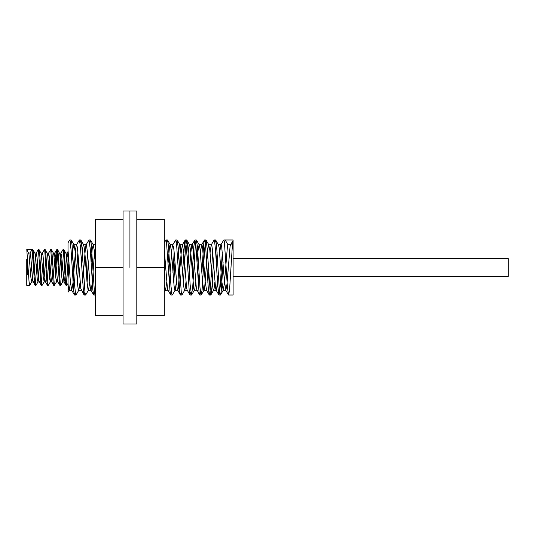 <?xml version="1.0" encoding="UTF-8"?>
<svg xmlns="http://www.w3.org/2000/svg" width="535" height="535" viewBox="0 0 535 535"><rect width="100%" height="100%" fill="white"/><g stroke="black" fill="none" stroke-linecap="round" stroke-linejoin="round"><path stroke-width="0.8" d="M26.75 274.589L27.439 274.589L27.439 259.288L26.75 259.288L26.75 285.382L29.799 285.302L31.926 281.53L32.428 278.1M35.517 284.112L35.056 285.302L34.441 280.969L32.107 249.644L26.75 249.624L28.93 253.871L30.923 277.825L31.806 281.845M26.75 264.063L26.75 285.382M29.706 285.382L29.037 281.477L26.824 250.059M30.762 276.007L31.411 264.578M32.428 250.888L32.889 249.698L33.364 252.513L35.698 285.035L35.985 285.302L37.998 281.845L38.614 278.1M36.955 276.013L37.604 264.578M38.614 250.888L39.082 249.698L39.69 253.985L41.69 283.971L42.084 285.382L44.184 281.845L44.806 278.1M43.141 276.007L43.796 264.578M44.806 250.888L45.274 249.698L45.682 251.918L48.016 284.767L48.351 285.336L50.377 281.845L50.999 278.1M49.334 276.013L49.982 264.578M50.999 250.888L51.467 249.698L52.009 253.256L54.343 285.242L56.583 281.825L57.185 278.1M55.526 276.013L56.67 256.432L57.559 249.618L58.335 254.861L60.335 284.426L60.749 285.302L62.755 281.845L63.377 278.1M61.712 276.013L62.368 264.578M63.377 250.888L63.846 249.698L64.327 252.587L66.661 285.055L66.942 285.302L68.025 283.443L68.019 260.873L67.484 270.422M67.905 276.013L68.019 251.557L67.015 253.329L66.474 256.9M66.474 284.112L66.006 285.302L65.397 281.049L63.404 251.049L63.003 249.618L60.903 253.155L60.281 256.9M61.946 258.987L61.298 270.422M60.281 284.112L59.813 285.302L59.405 283.109L57.078 250.246L56.723 249.698L56.075 254.379L55.105 270.422M54.095 284.112L53.627 285.302L53.079 281.778L50.751 249.765L48.524 253.155L47.903 256.9M49.561 258.987L48.912 270.422M47.903 284.112L47.421 285.282L46.759 280.179L44.759 250.587L44.338 249.698L42.332 253.155L41.71 256.9M43.375 258.987L42.726 270.422M41.71 284.112L41.242 285.302L40.767 282.44L38.433 249.952L38.152 249.698L36.139 253.155L35.517 256.9M37.182 258.987L36.534 270.422M67.096 253.155L68.019 257.636L68.019 277.311L66.24 254.914L65.912 253.276L63.846 249.698M65.464 270.422L64.688 279.584L63.999 281.845L61.685 256.245L60.903 253.155M59.271 270.422L58.85 276.013M59.813 285.302L57.807 281.845L57.359 279.604L55.025 253.336L54.69 253.195L54.095 256.9M53.079 270.422L51.734 281.945M53.627 285.302L51.36 280.908L49.36 256.753L48.524 253.155M46.886 270.422L46.471 276.013M47.434 285.302L45.428 281.845L45.027 280.019L43.027 255.503L42.332 253.155M40.7 270.422L40.279 276.013M41.242 285.302L39.028 281.183L37.029 257.302L36.139 253.155M34.508 270.422L34.086 276.013M35.056 285.302L32.702 280.393L30.702 255.957L30.067 253.055L28.656 253.062L30.067 253.055M33.438 264.578L33.859 258.987M32.889 249.698L34.902 253.155L35.256 254.687L37.256 279.15L37.992 281.845M39.63 264.578L40.045 258.987M39.082 249.698L41.255 253.63L43.255 277.257L44.184 281.845M45.816 264.578L46.237 258.987M45.274 249.698L47.588 254.346L49.581 278.668L50.377 281.845M52.009 264.578L52.43 258.993M51.467 249.698L53.473 253.155L53.915 255.315L55.58 276.662L56.57 281.845M58.201 264.578L58.623 258.987M57.653 249.698L59.913 254.038L61.913 278.153L62.755 281.845M64.394 264.578L64.809 258.987M32.02 249.624L30.034 253.062M27.439 264.484L26.75 264.484M27.439 261.053L26.75 261.053M27.439 268.53L26.75 268.53M224.506 242.863L225.195 239.988L233.106 239.988L233.106 295.012L233.106 240.603L232.157 249.002L229.568 289.916L228.619 295.012L227.495 287.95L224.386 241.96L223.657 240.115L220.748 245.164L219.691 252.808M68.019 279.745L69.008 262.484M70.426 242.863L71.282 240.115L72.078 245.05L74.673 285.951L75.703 294.665L76.097 294.885L78.906 290.044L80.056 282.192M77.455 282.781L78.638 262.484M80.056 242.863L80.912 240.115L81.922 247.431L85.025 293.24L85.727 294.885L88.563 290.003L89.686 282.192M87.085 282.781L88.268 262.491M89.686 242.857L90.395 239.988L91.244 244.074L94.347 290.779L94.869 294.324L95.21 295.012L95.538 294.578M164.319 279.738L165.308 262.484M166.726 242.863L167.582 240.115L168.405 245.318L170.993 286.292L172.029 294.731L172.397 294.885L175.206 290.044L176.356 282.192M173.755 282.781L174.938 262.491M176.356 242.863L177.212 240.108L178.249 247.745L181.352 293.401L182.027 294.885L184.956 289.776L185.986 282.192M183.385 282.781L185.498 247.993L186.695 239.988L187.564 244.321L190.159 284.961L191.51 295.012L192.747 286.546L195.335 245.532L196.325 239.988L197.408 246.555L199.996 287.696L201.033 294.945L202.07 290.13L204.658 249.277L205.694 240.389L205.955 239.988L206.209 240.369L207.246 249.183L210.355 294.003L210.917 294.892L211.907 287.783L213.458 262.484M214.876 242.863L215.732 240.108L216.568 245.451L219.156 286.459L220.193 294.765L220.714 294.451L221.229 291.087L223.088 262.491M222.299 252.219L220.246 286.278L218.989 295.012L217.651 285.249L215.585 250.835L214.548 240.803L214.027 240.108L211.211 244.956L210.061 252.808M212.669 252.219L210.402 288.846L209.366 295.012L208.336 289.087L205.741 248.006L204.704 240.148L204.189 240.71L203.674 244.308L201.855 272.509M200.431 292.137L199.729 295.012L199.013 292.063L195.904 245.538L194.914 239.988L193.83 246.541L192.225 272.516M190.801 292.143L189.952 294.885L189.169 290.137L186.581 249.29L185.545 240.389L185.284 239.988L185.03 240.362L184.508 243.405L182.596 272.509M181.171 292.137L180.469 295.012L179.847 292.805L176.744 246.648L175.707 240.001L172.691 244.956L172.029 248.133L169.334 282.781M174.149 252.219L172.965 272.516M171.541 292.143L170.839 295.012L170.01 291.093L166.385 240.75L165.877 240.115L164.319 242.79M94.501 292.137L93.652 294.885L92.843 289.876L90.254 248.956L88.984 239.988L86.001 244.997L85.48 247.264L82.664 282.781M87.479 252.219L86.295 272.509M84.871 292.137L84.169 295.012L83.52 292.625L80.417 246.354L79.381 239.988L76.391 244.956L75.636 248.915L73.041 282.661L71.757 290.197L70.453 282.46L68.019 250.199L68.019 292.21L69.389 289.803L70.426 282.192M77.849 252.219L76.665 272.516M75.241 292.143L74.539 295.012L73.683 290.859L71.095 250.293L70.058 240.643L69.577 240.108L68.019 242.79L68.019 255.255M69.276 290.044L68.868 289.937L68.353 287.536L68.019 283.443M233.106 240.509L230.077 246.388L226.967 284.319L225.837 290.197L224.372 280.628L221.784 247.544L221.263 245.083L220.848 244.956M71.85 262.491L73.014 248.614L73.536 245.505L74.091 244.95L75.087 251.122L77.682 285.061L78.197 288.84L78.906 290.044M81.48 262.484L82.865 247.023L83.38 244.936L83.895 245.398L84.931 253.503L87.004 281.912L88.041 289.716L88.536 290.05M91.111 262.484L92.187 249.337L93.224 244.816L94.26 250.28L95.538 266.798M164.319 284.801L164.747 288.158L165.576 290.044L166.726 282.192M168.15 262.491L169.408 247.859L169.929 245.197L170.444 245.057L171.481 252.132L174.076 285.924L174.591 289.281L175.206 290.044M177.78 262.484L179.258 246.454L179.773 244.823L180.295 245.766L183.405 282.982L183.92 287.609L184.441 289.963L184.836 290.044M187.41 262.491L188.587 248.521L189.102 245.465L189.651 244.95L190.661 251.236L193.77 288.893L194.285 290.197L194.807 288.933L195.616 282.192M197.04 262.484L197.917 251.316L199.107 244.803M196.472 240.115L199.281 244.956L199.99 248.454L202.578 282.045L203.614 289.749L204.136 289.983L204.651 287.663L207.761 249.236L208.737 244.803L209.834 250.387L212.943 288.445L213.465 290.164L213.98 289.315L214.876 282.192M216.3 262.491L217.09 252.219M215.732 240.115L218.641 245.177L219.163 247.805L221.751 281.062L223.182 290.197L224.346 283.951L227.455 246.2L227.977 244.803L230.632 244.803M225.195 239.988L227.977 244.803M218.273 272.516L216.601 289.455L216.08 290.124L215.565 288.231L212.455 250.039L211.934 246.22L211.218 244.956M208.643 272.516L207.854 282.781M206.577 290.197L205.199 281.624L202.611 248.173L202.09 245.318L201.575 244.976L200.431 252.808M199.013 272.516L198.224 282.788M199.582 294.892L196.392 288.713L193.282 250.868L192.246 244.863L191.724 245.598L190.687 254.152L188.594 282.781M189.952 294.892L187.063 289.883L186.541 287.355L183.953 254.205L182.502 244.803L181.358 250.821L178.249 288.686L177.734 290.191L175.032 290.197M180.322 294.892L177.212 289.121L174.102 251.744L173.587 247.217L172.698 244.956M170.692 294.892L167.876 290.044L167.368 287.93L164.319 250.199M95.538 245.224L94.294 255.329L92.221 283.57L91.017 290.197M93.652 294.885L90.836 290.044L90.148 286.633L87.553 253.082L86.516 245.284L86.021 244.956M84.022 294.885L80.818 288.653L77.709 250.754L77.187 246.622L76.391 244.956M123.05 315.65L95.538 315.65L95.538 219.35L123.05 219.35M136.806 219.35L164.319 219.35L164.319 267.5L136.806 267.5L136.806 324.016L123.05 324.016L123.05 267.5L95.538 267.5M164.319 267.5L164.319 315.65L136.806 315.65M136.806 267.5L136.806 210.984L123.05 210.984L123.05 267.5M129.931 267.5L129.931 210.984L129.931 267.5M233.106 258.559L508.25 258.559L508.25 276.441L233.106 276.441M35.143 285.382L35.892 285.382M41.335 285.382L42.084 285.382M47.528 285.382L48.277 285.382M53.721 285.382L54.463 285.382M59.907 285.382L60.656 285.382M66.099 285.382L66.848 285.382M32.053 249.618L32.795 249.618M38.239 249.618L38.988 249.618M44.432 249.618L45.181 249.618M50.624 249.618L51.373 249.618M56.817 249.618L57.559 249.618M63.003 249.618L63.752 249.618M67.209 253.055L65.798 253.055M61.017 253.055L59.606 253.055M54.831 253.055L53.413 253.055M48.638 253.055L47.22 253.055M42.446 253.055L41.034 253.055M36.253 253.055L34.842 253.055M64.113 281.945L62.642 281.945M57.867 281.945L56.449 281.945M51.674 281.945L50.263 281.945M45.482 281.945L44.071 281.945M39.296 281.945L37.878 281.945M33.103 281.945L31.692 281.945M63.999 281.845L66.006 285.302M54.71 253.155L56.723 249.698M27.439 267.921L26.75 267.921M27.439 271.967L26.75 271.967M74.539 295.012L75.95 295.012M84.169 295.012L85.58 295.012M93.799 295.012L95.21 295.012M170.839 295.012L172.25 295.012M180.469 295.012L181.88 295.012M190.099 295.012L191.51 295.012M199.729 295.012L201.14 295.012M209.359 295.012L210.77 295.012M218.989 295.012L220.4 295.012M228.619 295.012L233.106 295.012M69.724 239.988L71.135 239.988M79.354 239.988L80.765 239.988M88.984 239.988L90.395 239.988M166.024 239.988L167.435 239.988M175.654 239.988L177.065 239.988M185.284 239.988L186.695 239.988M194.914 239.988L196.325 239.988M204.544 239.988L205.955 239.988M214.174 239.988L215.585 239.988M223.804 239.988L233.106 239.988M74.091 244.956L71.282 240.115M83.721 244.956L80.912 240.115M93.351 244.956L90.542 240.115M165.576 290.044L164.319 292.21M170.391 244.956L167.582 240.115M180.021 244.956L177.212 240.115M189.651 244.956L186.842 240.115M194.466 290.044L191.657 294.885M204.096 290.044L201.287 294.885M208.911 244.956L206.102 240.115M213.726 290.044L210.917 294.885M223.356 290.044L220.547 294.885M233.106 240.422L230.471 244.956M225.656 290.044L228.472 294.892M216.026 290.044L218.842 294.892M206.396 290.044L209.212 294.892M201.581 244.956L204.397 240.108M191.951 244.956L194.767 240.108M182.321 244.956L185.137 240.108M71.576 290.044L74.392 294.885M69.102 290.197L71.757 290.197M78.732 290.197L81.3 290.197M88.362 290.197L90.93 290.197M165.402 290.197L167.97 290.197M184.662 290.197L187.23 290.197M194.292 290.197L196.86 290.197M203.922 290.197L206.49 290.197M213.552 290.197L216.207 290.197M223.182 290.197L225.837 290.197M73.917 244.803L76.572 244.803M83.547 244.803L86.202 244.803M93.177 244.803L95.538 244.803M170.217 244.803L172.872 244.803M179.847 244.803L182.502 244.803M189.477 244.803L192.132 244.803M199.194 244.803L201.762 244.803M208.737 244.803L211.392 244.803M218.454 244.803L221.022 244.803"/></g></svg>
